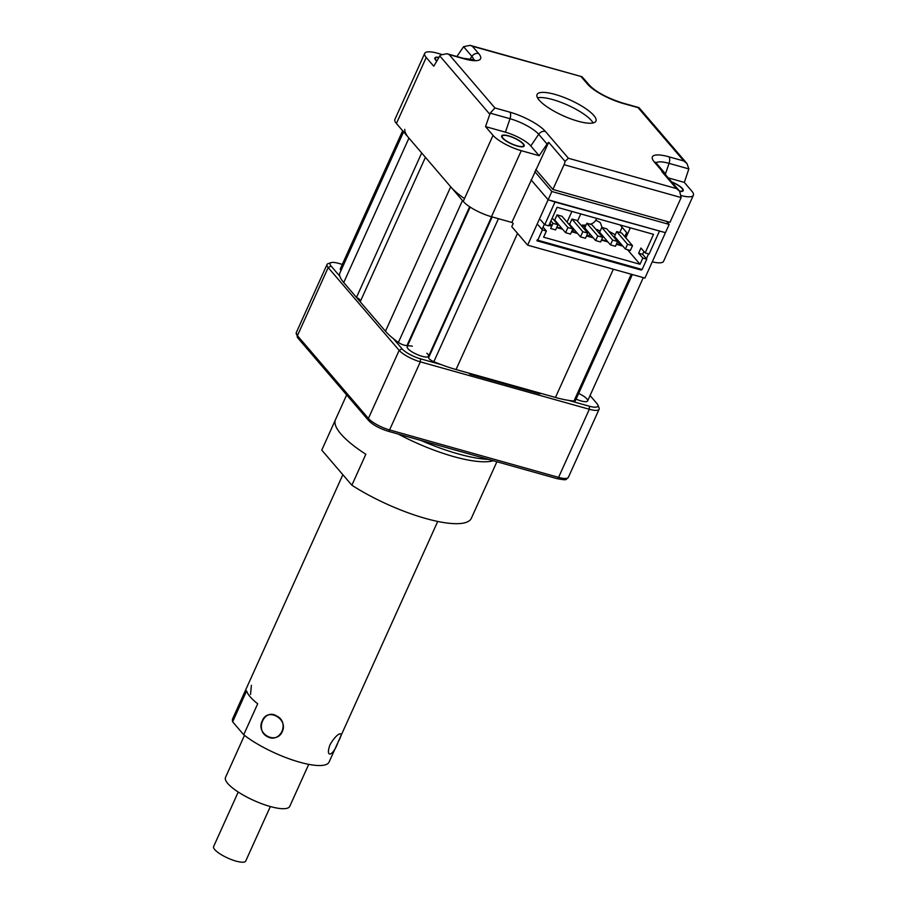 <?xml version="1.0" encoding="UTF-8"?>
<svg xmlns="http://www.w3.org/2000/svg" width="907" height="907" viewBox="0 0 907 907"><rect width="100%" height="100%" fill="white"/><g stroke="black" fill="none" stroke-linecap="round" stroke-linejoin="round"><path stroke-width="1.36" d="M493.272 460.745A82.22 21.904 -155.7 0 1 453.636 456.584A82.22 21.904 -155.7 0 1 398.252 434.068A82.22 21.904 -155.7 0 0 493.272 460.745M496.889 461.754L485.37 487.286A82.22 21.904 -155.7 0 1 485.132 487.751L471.152 518.702A82.22 21.904 -155.7 0 1 425.678 518.487A82.22 21.904 -155.7 0 1 351.871 485.222L321.758 450.11L335.307 420.1M346.655 394.919L335.499 419.624A82.22 21.904 -155.7 0 0 365.838 454.271L351.871 485.222M232.634 721.825L246.613 690.873A52.855 14.081 24.3 0 0 257.69 703.798L243.711 734.749L232.634 721.825A52.855 14.081 -155.7 0 1 232.748 718.537L342.846 474.701M437.718 521.446L329.094 762.039A52.855 14.081 -155.7 0 1 262.577 746.903A52.855 14.081 -155.7 0 1 243.711 734.749M276.556 715.952C264.459 708.14 254.572 730.056 267.236 736.586C280.297 744.035 290.229 722.131 276.556 715.952M329.955 744.885C324.91 758.955 333.572 755.826 338.107 741.949C345.59 729.228 336.95 732.312 329.955 744.885C336.939 732.323 345.59 729.217 338.107 741.937C333.583 755.803 324.91 758.978 329.955 744.885M262.372 720.691C267.259 707.211 288.449 718.729 282.338 731.518C276.465 745.327 255.241 733.865 262.372 720.691M250.525 694.422L251.398 685.329M270.343 806.538L245.729 861.038A17.618 4.694 -155.7 0 1 245.185 861.65A17.618 4.694 -155.7 0 1 226.399 857.432A17.618 4.694 -155.7 0 1 213.621 846.537L238.224 792.038M308.72 764.352L289.741 806.38A35.237 9.387 -155.7 0 1 288.63 807.604A35.237 9.387 -155.7 0 1 251.069 799.18A35.237 9.387 -155.7 0 1 225.514 777.378L244.493 735.35M407.765 345.295A12.925 3.447 24.3 0 0 407.005 345.442A5.873 1.565 -155.7 0 1 398.388 342.438A58.728 15.646 -155.7 0 1 385.475 331.236L360.204 301.77L425.428 157.319L450.7 186.797A58.728 15.646 24.3 0 0 463.613 197.987M360.703 300.682A7.052 1.882 24.3 0 0 356.474 297.417L421.687 152.966L408.944 138.102L343.73 282.553L356.474 297.417M429.555 355.601A12.925 3.447 24.3 0 0 429.181 354.954M517.534 233.371L456.051 369.534A58.728 15.646 -155.7 0 1 433.863 361.689A5.873 1.565 -155.7 0 1 428.648 357.619L492.172 216.92M540.561 219.857L544.744 224.732L554.993 202.034L665.432 232.68L644.934 278.075L527.636 245.151L511.763 226.648L513.169 223.553L511.967 222.147A58.728 15.646 24.3 0 0 511.99 222.181M456.051 369.534L555.458 397.447L613.359 269.209M632.338 274.538L575.401 400.645A5.873 1.565 -155.7 0 1 573.984 401.019A58.728 15.646 -155.7 0 1 555.458 397.447M343.73 282.553A58.728 15.646 -155.7 0 1 339.535 273.801A5.873 1.565 -155.7 0 1 339.569 273.653A5.873 1.565 -155.7 0 1 339.66 273.529M404.76 129.35A58.728 15.646 24.3 0 0 408.944 138.102M624.798 236.67L626.658 232.555L620.15 224.97M621 245.094L621.329 244.346M537.352 239.743L536.887 240.774L641.272 270.071L640.353 269.005M641.272 270.071L641.589 269.356M646.385 258.722L648.573 253.881M636.147 267.826L637.054 268.891M542.012 229.426L544.347 224.267M527.636 245.151L548.134 199.755L554.993 202.034M620.603 244.981L616.386 240.06L616.828 239.097M619.798 232.487L622.145 227.294M585.14 227.079A2.347 0.624 24.3 0 1 584.493 226.716L582.056 225.14A72.821 19.398 24.3 0 0 586.092 224.97M590.276 224.199A72.821 19.398 24.3 0 0 595.627 220.254L598.609 221.625A2.347 0.624 24.3 0 1 600.423 222.952L601.874 226.92A3.526 0.941 -155.7 0 0 602.463 227.623M615.275 234.743L608.812 231.228M554.109 220.254A72.821 19.398 24.3 0 0 555.163 220.548M568.36 223.666A72.821 19.398 24.3 0 0 569.766 223.916M570.696 226.399L571.489 226.399M595.774 229.233A3.526 0.941 -155.7 0 1 598.756 230.378L600.117 231.115M531.06 179.847L548.134 199.755L665.432 232.68L669.162 224.426L551.853 191.502L548.134 199.755L531.06 179.847M534.79 171.593L551.853 191.502M666.532 221.365L669.162 224.426M622.871 246.137L616.329 244.3M607.951 241.954L601.42 240.117M593.291 237.838L586.512 235.933M577.51 233.405L571.603 231.75M562.589 229.222L556.683 227.566M551.717 226.172L548.928 225.39M646.782 259.187L642.133 269.504L537.749 240.208L542.409 229.89L546.388 231.002L543.588 237.192L640.013 264.266L642.814 258.076L646.782 259.187L642.609 254.323L643.902 251.466M627.497 249.663L640.013 264.266M544.744 224.732L548.712 225.843L557.102 207.272L653.528 234.346L645.138 252.917L640.966 248.042L638.63 253.2L642.609 254.323M638.63 253.2L642.814 258.076M542.409 229.89L538.236 225.027M543.055 227.124L546.388 231.002M630.331 227.827L625.807 237.849M645.138 252.917L649.117 254.028L659.366 231.33M629.175 227.51L629.991 228.575M621.522 244.573L621.851 245.854M621.25 245.162L616.545 243.836M607.361 241.262L601.636 239.652M592.702 237.146L586.716 235.469M576.909 232.714L571.807 231.285M562 228.53L556.898 227.101M551.932 225.707L549.132 224.913M557.964 224.743L552.987 223.349L550.662 228.507L555.628 229.902L557.964 224.743L552.227 218.065M551.966 225.628L549.903 223.224M552.987 223.349L550.923 220.945M567.907 227.532L572.873 228.927L562.011 216.274L557.045 214.88L567.907 227.532L565.571 232.691L570.537 234.085L572.873 228.927M565.571 232.691L554.721 220.038L557.045 214.88M601.783 227.43L612.633 240.094L610.468 244.89L599.618 232.226L601.783 227.43L606.749 228.825L617.599 241.489L615.445 246.285L610.468 244.89M612.633 240.094L617.599 241.489M597.724 235.911L595.627 240.559L584.766 227.895L586.863 223.247L591.84 224.641L602.69 237.305L597.724 235.911L586.863 223.247M595.627 240.559L600.593 241.954L602.69 237.305M616.692 231.614L627.542 244.278L625.377 249.074L614.527 236.41L616.692 231.614L621.658 233.008L632.519 245.672L630.354 250.468L625.377 249.074M627.542 244.278L632.519 245.672M582.816 231.716L580.48 236.874L569.63 224.222L571.954 219.063L576.931 220.458L587.781 233.122L582.816 231.716L571.954 219.063M580.48 236.874L585.457 238.28L587.781 233.122M420.893 440.417A88.092 23.469 24.3 0 0 488.42 459.373M541.105 393.411L539.654 393.797L470.098 374.274L468.704 373.083M380.475 325.409L350.601 290.569M342.313 264.402L338.594 263.359A15.272 4.07 24.3 0 0 331.112 262.633A15.272 4.07 24.3 0 0 331.1 266.068L339.864 276.295M568.542 400.372L589.414 406.234A15.272 4.07 24.3 0 0 597.826 404.919L599.028 407.753A17.618 4.694 -155.7 0 1 599.119 409.216A17.618 4.694 -155.7 0 1 589.323 409.272L420.326 361.836A17.618 4.694 -155.7 0 1 399.159 350.351L328.175 267.576A17.618 4.694 -155.7 0 1 327.03 264.504A17.618 4.694 -155.7 0 1 328.198 263.608L331.112 262.633M597.826 404.919A15.272 4.07 24.3 0 0 596.919 403.536L590.06 395.543M578.666 393.423A11.746 3.129 -155.7 0 1 587.634 400.905A11.746 3.129 -155.7 0 1 576.092 399.125M340.975 270.535A11.746 3.129 -155.7 0 1 342.166 267.916M393.309 338.617L402.073 348.844A15.272 4.07 24.3 0 0 420.429 358.798L441.301 364.659M426.846 353.242A11.746 3.129 -155.7 0 1 423.728 356.712A11.746 3.129 -155.7 0 1 408.728 349.444A11.746 3.129 -155.7 0 1 412.334 346.213M593.133 122.944A32.301 8.605 24.3 0 0 591.5 120.642A32.301 8.605 24.3 0 0 565.016 103.942A32.301 8.605 24.3 0 0 537.534 97.831M593.836 115.484A32.301 8.605 -155.7 0 1 595.933 121.096A32.301 8.605 -155.7 0 1 570.605 118.794A32.301 8.605 -155.7 0 1 539.166 100.133A32.301 8.605 -155.7 0 1 537.057 94.521A32.301 8.605 -155.7 0 1 562.397 96.822A32.301 8.605 -155.7 0 1 593.836 115.484M523.362 143.873A12.335 3.288 -155.7 0 1 524.155 146.027A12.335 3.288 -155.7 0 1 514.484 145.143A12.335 3.288 -155.7 0 1 502.478 138.023A12.335 3.288 -155.7 0 1 501.684 135.869A12.335 3.288 -155.7 0 1 511.355 136.753A12.335 3.288 -155.7 0 1 523.362 143.873M671.69 181.899A12.335 3.288 -155.7 0 1 682.404 188.52A12.335 3.288 -155.7 0 1 683.209 190.663A12.335 3.288 -155.7 0 1 679.842 191.422M436.721 61.143A12.335 3.288 -155.7 0 1 435.677 60.111A12.335 3.288 -155.7 0 1 434.872 57.969A12.335 3.288 -155.7 0 1 438.954 57.311M493.034 135.37A23.491 6.258 24.3 0 0 521.276 150.687L539.166 155.709L530.81 145.97A21.144 5.635 24.3 0 0 505.403 132.184L485.528 126.606L493.034 135.37L463.228 201.399L396.416 123.488A23.491 6.258 -155.7 0 1 394.896 119.407L424.714 53.377A23.491 6.258 24.3 0 0 426.233 57.458L433.75 66.222L440.383 55.044L446.947 53.717L449.192 54.635L494.927 107.967L509.836 112.151A5.873 2.8 105.7 0 1 510.006 118.715L505.403 132.184M509.836 112.151A29.636 7.891 -155.7 0 1 545.458 131.481L568.417 158.26L565.027 161.355L548.701 142.308L511.831 222.442L491.458 216.716A23.491 6.258 -155.7 0 1 463.228 201.399M681.531 195.663A23.491 6.258 24.3 0 0 693.379 195.254A23.491 6.258 24.3 0 0 691.848 191.173L684.332 182.409L688.844 168.917L669.06 163.362A5.873 2.8 -74.3 0 0 668.89 156.798L683.799 160.981L686.95 163.509L688.844 168.917M693.379 195.254L663.561 261.295A23.491 6.258 -155.7 0 1 652.269 261.828M684.332 182.409L668.255 177.897M441.244 54.273L437.764 53.298A23.491 6.258 24.3 0 0 424.714 53.377M473.59 59.953A23.865 6.36 24.3 0 0 471.889 56.381L463.579 46.688L456.89 56.506M683.799 160.981L638.063 107.65L639.174 107.797L686.95 163.509M589.675 85.473C596.307 92.151 607.214 97.979 622.417 102.967A5.873 2.8 105.7 0 1 623.154 103.466A29.636 7.891 -155.7 0 1 587.543 84.136A5.873 4.92 139.4 0 1 589.675 85.473L582.045 76.755L472.388 46.268L478.658 53.57A29.636 7.891 -155.7 0 1 464.112 58.819L449.192 54.635M463.579 46.688L470.143 45.35L472.388 46.268M548.701 142.308A5.873 4.92 139.4 0 0 547.046 144.02L538.69 134.281A23.865 6.36 24.3 0 0 510.006 118.715L490.211 113.16L485.528 126.606M539.166 155.709L547.046 144.02M490.211 113.16L494.927 107.967M568.417 158.26L676.429 188.577L679.581 191.105L681.157 197.567L669.978 222.328L552.896 189.461L564.075 164.7A5.873 2.8 -74.3 0 0 565.027 161.355M552.896 189.461L535.754 169.462M676.429 188.577L661.815 171.536A5.873 4.92 -40.6 0 1 663.947 172.874L679.581 191.105M665.738 174.96A5.873 4.92 139.4 0 0 664.82 173.112A5.873 4.92 139.4 0 0 662.688 171.786L654.344 162.047A29.636 7.891 -155.7 0 1 668.89 156.798M661.815 171.536L662.688 171.786M436.834 60.939A11.746 3.129 -155.7 0 1 435.417 58.207A11.746 3.129 -155.7 0 1 438.841 57.515M671.906 182.16A11.746 3.129 -155.7 0 1 679.558 186.309A11.746 3.129 -155.7 0 1 682.676 190.425A11.746 3.129 -155.7 0 1 679.626 191.162M520.505 141.662A11.746 3.129 -155.7 0 1 523.622 145.778A11.746 3.129 -155.7 0 1 516.468 145.63A11.746 3.129 -155.7 0 1 505.335 140.234A11.746 3.129 -155.7 0 1 502.217 136.118A11.746 3.129 -155.7 0 1 509.371 136.265A11.746 3.129 -155.7 0 1 520.505 141.662M571.909 211.433L567.068 222.158M385.475 331.236L450.7 186.797M469.633 206.739L407.005 345.442M498.442 218.678L433.863 361.689M573.984 401.019L631.238 274.231M588.734 236.035L589.777 233.734M595.82 220.344L596.704 218.394M572.793 231.557L573.87 229.176M577.498 221.127L580.763 213.916M339.569 273.653L403.592 131.855L339.535 273.801M398.388 342.438L462.468 200.515M368.616 420.531A2.347 1.973 -40.6 0 1 368.412 418.444A17.618 4.694 24.3 0 0 389.579 429.929A2.347 1.122 105.7 0 1 388.117 431.222C379.489 428.523 372.992 424.964 368.616 420.531L297.643 337.755A2.347 1.973 -40.6 0 1 297.428 335.669L328.175 267.576L331.1 266.068M420.429 358.798L420.326 361.836L389.579 429.929L558.576 477.365A2.347 1.122 105.7 0 1 557.102 478.658C568.383 480.608 565.061 479.78 568.372 477.32L599.119 409.216M589.414 406.234L589.323 409.272L558.576 477.365A17.618 4.694 24.3 0 0 568.372 477.32M297.643 337.755L296.283 332.608A17.618 4.694 24.3 0 0 297.428 335.669L368.412 418.444L399.159 350.351L402.073 348.844M521.276 150.687L491.458 216.716M667.869 222.918L668.334 221.864M426.233 57.458L396.416 123.488M478.658 53.57A5.873 4.92 -40.6 0 0 471.889 56.381L469.645 59.703M638.063 107.65L623.154 103.466M587.543 84.136L581.274 76.834M446.947 53.717L463.364 58.32A5.873 2.8 105.7 0 1 464.112 58.819M489.757 114.214L439.77 55.917M545.458 131.481A5.873 4.92 139.4 0 0 538.69 134.281L530.81 145.97M681.157 197.567L564.075 164.7M654.344 162.047A5.873 4.92 -40.6 0 1 656.475 163.385L655.648 162.228L655.67 163.759M665.409 174.019L669.06 163.362A23.865 6.36 24.3 0 0 656.112 162.943M557.102 478.658L388.117 431.222M296.283 332.608L327.03 264.504M622.417 102.967L638.834 107.57M582.045 76.755L470.143 45.35M463.364 58.32L474.44 59.828M656.475 163.385L664.82 173.112M340.374 268.687L402.651 130.767M434.997 59.125L435.417 58.207M587.634 400.905L643.301 277.621M682.268 191.343L682.676 190.425M428.592 356.258L491.583 216.75M523.214 146.696L523.622 145.778M407.175 346.599L470.166 207.091M501.798 137.025L502.217 136.118"/></g></svg>
